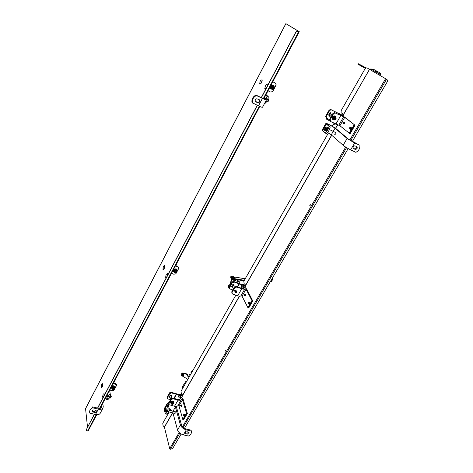 <?xml version="1.0" encoding="UTF-8"?>
<svg xmlns="http://www.w3.org/2000/svg" width="473" height="473" viewBox="0 0 473 473"><rect width="100%" height="100%" fill="white"/><g stroke="black" fill="none" stroke-linecap="round" stroke-linejoin="round"><path stroke-width="0.71" d="M310.347 204.673L309.744 205.708L310.347 204.673M225.562 350.197L225.071 351.126L225.562 350.197M170.7 409.364L170.038 410.523M169.216 411.959L162.771 423.258L163.025 425.529L164.433 427.214L172.686 412.811M235.867 295.164L181.035 391.248L181.301 393.548L182.773 395.203L239.509 296.175M337.681 125.333L335.404 123.92L333.134 124.701L332.259 126.238M328.428 132.954L243.802 281.252L244.121 283.634L245.812 285.178L331.709 135.254M335.404 123.92L337.338 125.162L335.534 128.313M335.641 128.39L337.338 125.162M352.273 141.587L387.151 82C387.7 80.853 387.547 79.972 386.683 79.358L367.326 68.065C366.409 67.68 365.605 67.994 364.92 68.999L341.151 110.647L341.086 112.669L343.623 114.466L369.502 69.295M386.683 79.358L367.326 68.065M348.187 148.575L184.452 428.355M181.153 433.989L172.71 448.416L170.398 449.279L169.701 448.688L164.433 427.214M309.992 205.72L310.394 204.785M225.325 351.114L225.58 350.251M342.96 116.127L343.623 114.466M337.45 125.239L337.882 124.99M244.789 287.424L245.812 285.178M181.561 397.758L182.773 395.203M342.286 115.85L342.618 116.246L340.43 115.424L335.611 113.142L344.711 117.381L355.046 125.239L345.225 117.535L340.253 114.36L341.193 114.703L331.638 109.99L336.841 112.592L342.121 115.719L342.109 116.163M326.429 117.99L325.684 116.417L326.015 115.672L326.902 118.362L329.557 119.669M331.638 109.99L330.893 109.831L329.125 110.871L328.847 110.647L329.344 109.937L331.224 109.659M330.781 113.703L330.775 112.793M328.658 115.885L329.752 115.495M330.219 115.761L329.356 116.263L328.694 114.915L329.592 113.325L330.491 112.751L331.005 114.383M330.314 121.23L329.563 119.645L329.894 118.889L330.798 121.614L339.91 125.735L350.061 133.806L355.022 125.233M335.611 113.142L334.854 112.988L333.063 114.034L332.779 113.81L333.282 113.088L335.186 112.805M242.123 287.389L241.354 287.265L241.129 286.608L241.857 286.65L242.123 287.389M236.234 290.883L235.885 290.097L234.602 290.534L234.921 291.528M244.056 287.377L244.098 288.199L241.62 288.282L236.476 286.514L236.742 287.04L241.721 288.755C243.453 289.316 244.547 289.305 244.99 288.725L246.037 289.18L251.949 300.556L252.742 300.899L246.675 289.033L242.649 285.231L243.719 285.172L234.017 281.595L234.277 282.115L239.373 283.883L243.95 287.182L243.388 288.554M229.464 288.187L229.429 286.78L229.44 287.874L230.132 289.033L232.822 289.961M234.277 282.115L231.971 282.925L232.249 281.932L234.017 281.595M233.828 284.912L233.928 284.545M231.687 286.608L232.55 286.691M232.805 287.212L232.054 287.2L231.794 286.242L232.545 284.912L233.81 284.474L233.792 285.946M231.865 293.165L231.829 291.746L231.841 292.858L232.545 294.029L237.7 295.785C239.433 296.335 240.526 296.311 240.982 295.714L242.028 296.163L248.006 307.822L248.703 308.018L252.813 300.917M236.742 287.04L234.407 287.862L234.691 286.857L236.476 286.514M179.178 397.503L178.286 396.693L179.084 396.977L179.178 397.503M180.798 397.84L180.674 398.887L178.061 399.466L173.017 398.183L173.195 398.81L178.079 400.057C179.781 400.448 180.928 400.223 181.514 399.389L182.519 399.774L186.457 413.248L187.332 413.461L183.222 399.46L179.746 395.345L180.881 395.061L171.409 392.33L171.581 392.945L176.577 394.24C178.658 394.949 180.042 396.072 180.727 397.604L179.864 399.478M167.188 398.018L167.206 397.007L167.466 398.78L170.54 399.744M171.581 392.945L169.411 393.713L169.724 392.696L171.409 392.33M171.397 395.144L170.824 394.943M169.328 396.687L169.86 396.841M170.026 397.462L169.44 397.255L169.375 396.593L170.038 395.422L171.48 395.138L171.267 396.303M168.749 403.924L168.766 402.901L169.027 404.693L174.531 406.254C176.24 406.632 177.387 406.402 177.972 405.556L178.983 405.935L182.815 419.51L183.684 419.776L187.284 413.538M173.195 398.81L171.001 399.584L171.315 398.556L173.017 398.183M349.577 127.793L349.866 127.55L349.878 128.035L349.577 127.793M349.819 127.556L349.99 128.106L349.488 128.201M342.919 122.436L343.203 122.194L343.215 122.667L342.919 122.436M343.167 122.2L343.321 122.732L342.836 122.838M343.54 123.784L344.474 123.358L344.669 122.33L344.356 122.194M343.753 123.956L344.622 123.435L344.622 122.253M350.203 129.164L351.167 128.745L351.368 127.692L351.037 127.544M350.416 129.348L351.321 128.822L351.309 127.609M343.309 123.181L343.002 123.027L343.581 122.874L343.422 122.217L343.723 122.365M343.161 123.228L343.883 123.033L343.705 122.271M344.48 123.01L344.285 123.388M344.527 122.862L344.178 122.105L344.249 122.726L343.286 123.66L344.078 123.642L344.527 122.862L344.249 122.726M344.178 122.105L343.717 122.223M343.197 123.258L343.286 123.66M349.671 128.461L350.257 128.248L350.085 127.574M349.825 128.603L350.564 128.408L350.375 127.627M351.22 128.236L350.865 127.462L350.481 128.893L349.949 129.04L350.227 129.176L351.019 128.703L350.936 128.1M350.865 127.462L350.375 127.586M349.849 128.626L349.949 129.04M248.284 303.335L248.697 303.264L248.763 302.519L248.1 303.187M248.455 303.495L248.987 303.4L248.875 302.519M249.578 303.246L249.306 302.454L248.816 303.861L249.442 303.595L249.301 303.158M249.306 302.454L248.828 302.519M244.115 295.128L244.517 295.051L244.588 294.324L243.932 294.986M244.275 295.282L244.801 295.187L244.63 294.389M245.434 294.821L245.239 295.394L245.115 294.265L245.115 294.945L244.37 295.56L245.233 295.4M245.115 294.265L244.659 294.33M248.851 303.867L249.537 303.701L249.697 302.501L249.324 302.46M249.1 304.086L249.685 303.755L249.649 302.442M244.677 295.655L245.339 295.483L245.499 294.307L245.15 294.277M244.913 295.867L245.487 295.536L245.457 294.253M243.997 294.508L244.18 294.868L243.997 294.508M244.245 294.301L244.647 294.448M248.159 302.702L248.349 303.075L248.159 302.702M248.307 302.554L248.828 302.643M183.252 415.548L183.447 414.756M183.4 415.672L183.843 415.625L183.772 414.697M184.47 415.04L184.31 415.737M183.79 415.998L184.127 415.418L183.873 414.543L184.44 414.756L184.062 416.063L183.477 415.714M180.491 405.852L180.686 405.077M180.627 405.97L181.064 405.923L181.005 405.018M181.685 405.343L181.502 406.082M181.017 406.289L181.106 404.876L181.656 405.077L181.283 406.36L180.71 406.017M183.843 416.009L184.358 415.909L184.5 414.602L184.186 414.626M184.074 416.187L184.505 415.944L184.476 414.573M181.07 406.307L181.573 406.201L181.721 404.929L181.407 404.959M181.295 406.478L181.715 406.236L181.697 404.9M180.355 405.207L180.479 405.633L180.355 405.207M180.467 405.095L180.302 405.728M183.116 414.892L183.24 415.329L183.116 414.892M183.305 414.72L183.063 415.424M335.735 116.807L334.24 115.885L332.927 116.423C331.685 118.155 331.963 119.273 333.749 119.77L333.82 119.77M335.221 116.175L334.098 115.773L332.785 116.311C331.786 117.428 331.733 118.445 332.631 119.362M334.488 118.421C335.404 117.736 335.818 117.937 335.724 119.03C334.801 119.716 334.393 119.515 334.488 118.421M334.281 118.297L335.156 117.742L335.795 119.048L334.919 119.598L334.281 118.297M329.622 113.278L330.396 113.674L329.178 114.141L329.45 115.347L328.67 114.951M329.651 113.301L328.705 114.974M330.97 114.354L331.147 114.046L329.675 113.195L330.763 113.727M330.396 113.674L331.147 114.046M298.617 31.36L297.263 31.212L295.82 32.395L297.127 31.123L299.261 31.703L285.846 23.65L85.554 408.589L87.505 427.16M298.475 31.277L285.846 23.65M286.206 23.845L285.858 23.656L85.554 408.589M88.203 430.708L87.606 431.039L86.535 430.43L86.506 429.342L94.47 414.242M295.684 32.312L261.25 97.627M257.206 105.296L97.574 408.069M94.334 414.212L86.506 429.342M295.82 32.395L261.392 97.698M257.347 105.361L97.71 408.098M86.364 429.862L86.482 429.112M272.826 81.687L275.209 83.006L272.773 81.794M268.008 90.792L270.444 91.993L272.466 91.709L275.978 85.359L276.155 84.762L275.209 83.006M175.731 265.631L176.89 263.106M175.584 265.584L177.753 266.34L178.534 267.375M171.445 273.412L173.81 274.21L175.696 273.867L178.634 268.569L177.949 266.867L175.382 265.968M113.632 383.053L115.501 379.21M113.485 383.018L115.406 383.502L116.423 384.602M109.748 390.083L112.06 390.657L113.851 390.278L116.453 385.607L116.275 384.59L113.201 383.55M259.819 84.135C261.232 83.668 262.024 82.278 262.208 79.955L261.953 79.659M261.522 82.503L262.119 79.913L260.972 80.073L260.014 81.545L259.695 84.064C260.18 84.312 260.789 83.792 261.522 82.503M265.034 88.977L266.009 88.593M267.452 85.861L267.215 84.407M267.245 86.246L267.251 84.436L266.122 84.904L265.365 86.015L264.762 88.658L266.187 88.262M165.917 277.663L166.384 277.55M167.572 275.304L167.365 273.418M167.371 275.682L167.537 273.625L166.218 274.423M166.159 274.535L165.627 277.355L166.496 277.338M163.144 269.498C164.273 268.977 164.841 267.683 164.846 265.625L164.58 265.341M163.398 266.453L162.901 269.279L164.184 268.469L164.764 265.595L163.457 266.346M104.125 395.647L103.989 393.483M103.924 396.019L104.119 393.619L103.22 394.133M103.108 394.352L102.529 397.149L103.161 397.462M101.423 387.754C102.286 387.328 102.765 386.128 102.86 384.147L102.564 383.698M101.683 384.584L101.127 387.292L101.216 387.606L102.138 387.003L102.783 384.129L102.688 383.828L101.766 384.431M274.044 86.24L272.182 85.193L270.994 85.737C269.728 87.659 270.124 88.853 272.176 89.32M273.536 85.566L272.064 85.087L270.556 85.98M270.213 86.624L270.757 88.818M272.744 88.812C272.135 87.889 272.395 87.399 273.524 87.339C274.133 88.262 273.873 88.753 272.744 88.812M272.602 88.93C271.869 88.149 272.028 87.523 273.069 87.044L273.554 87.127C274.287 87.907 274.127 88.534 273.081 89.013L272.602 88.93M376.035 71.719L375.284 71.311L376.035 71.719M377.265 71.571L376.573 71.198L377.265 71.571M376.679 71.642L375.958 71.252L376.679 71.642M379.985 75.444L380.552 74.421L380.203 73.019L373.108 69.082L372.109 69.04L372.352 69.318M374.066 70.27L371.813 69.028L370.649 68.975L370.229 69.708M370.649 68.975L378.707 73.445L380.203 73.019M374.125 70.164L372.417 69.212M379.169 74.959L378.707 73.445L378.169 74.373M192.818 370.596L192.15 370.791L190.95 372.659M189.371 376.638L188.958 375.621L189.992 374.06L190.702 374.314M189.176 376.987L188.94 375.651M182.815 388.138L182.412 386.642M186.616 381.475L185.706 381.64L182.436 386.601L183.01 387.795M245.197 278.804L234.478 276.977M233.1 276.74L230.871 276.474L232.734 278.733L235.182 279.555L235.489 279.496L235.235 278.964M230.865 276.48L230.676 277.355L232.414 279.295L233.479 279.886L235.17 280.057L235.489 279.496L237.635 280.229L239.835 282.186L239.622 283.54L231.581 280.755L231.64 279.07M235.276 278.816L244.358 280.276M235.501 279.401L244.044 280.832M342.919 115.66L341.299 115.004M341.411 114.815L343.108 115.873M338.763 113.425L339.117 113.603M341.837 114.963L338.916 113.443M341.11 114.643L341.955 115.081M341.92 114.773L343.114 115.69L342.978 114.768L341.92 114.773L343.215 115.524M328.197 119.001L327.742 118.77M327.558 118.682L328.309 119.054M326.169 117.801L326.417 119.072L330.385 121.307M334.648 123.707L331.792 122.099M183.595 375.207L182.56 374.486M182.407 374.657C182.377 375.503 182.744 375.745 183.506 375.396L183.542 375.337C183.565 374.498 183.205 374.249 182.442 374.598L182.407 374.657M187.485 375.615L187.278 375.917L187.45 375.521L188.739 376.372M187.278 375.917L189.147 377.04M187.249 375.822L187.834 374.793L187.462 374.498L182.454 373.298L181.786 373.51L181.189 374.557L181.502 375.509L187.846 379.316M187.45 375.521L187.834 374.793M187.805 374.699L187.663 374.19L187.462 374.498M186.983 374.303L187.184 374.001L182.661 372.996L182.454 373.298M181.798 373.499L182.661 372.996M187.184 374.001L187.663 374.19M366.256 67.935L358.102 63.636L365.942 68.041M361.023 65.315L360.751 65.794L365.416 68.384M360.751 65.794L357.836 64.115L358.108 63.642M271.413 279.762L271.833 279.052M271.916 278.899L272.466 279.206L270.934 281.819L270.385 281.518L270.934 281.819L272.466 279.2M270.237 281.772L271.206 281.973L272.738 279.354L272.064 278.644M272.129 278.538L272.614 278.946M272.779 279.224L272.649 278.822M271.472 279.661L272.058 279.466M245.381 286.029L244.511 285.515M244.44 285.39L244.056 285.178L243.56 286.011M244.056 285.178L245.434 286.301M241.1 284.054L241.827 284.32M244.553 285.101L241.697 284.06M243.441 284.906L245.623 285.893M244.517 285.231L245.688 285.858M182.282 395.842L181.821 395.558M181.632 395.197L181.295 395.008L180.585 396.203M181.295 395.008L182.466 396.173M178.155 394.074L179.119 394.352M181.88 394.825L179.031 394.044M180.639 394.772L181.685 395.056M181.709 395.05L182.649 395.86M237.889 280.72L238.705 281.441L238.256 281.447L237.44 280.72L237.889 280.72M237.753 281.175L238.156 281.405M233.857 284.852L232.982 284.504M228.282 287.472L228.293 286.1L228.808 285.189L229.304 285.414L230.404 283.286M229.157 285.361L228.808 285.189M228.293 286.1L228.932 285.45M228.418 286.36L228.914 288.181L229.535 288.406M230.262 283.096L231.581 280.755M229.405 285.065L230.558 283.504M230.15 282.813L231.451 280.495L231.38 278.627M235.412 291.888C236.24 291.285 236.642 291.421 236.618 292.302C235.796 292.905 235.394 292.769 235.412 291.888M235.235 291.758L236.459 291.338L236.719 292.261L235.489 292.686L235.235 291.758M233.627 285.603L233.284 284.912L232.539 284.917M232.001 285.869L232.332 286.242L231.876 286.094M233.644 285.645L233.757 284.77M232.698 284.705L234.082 285.438M231.309 279.307L231.545 279.78M231.415 280.56L231.415 279.685M241.295 286.478L241.892 286.685M178.427 396.587L179.007 396.859M173.662 402.641L173.502 401.341L170.99 401.447L170.972 403.445M173.739 401.695L173.443 401.128L170.936 401.234L170.434 402.683M171.965 403.794C172.734 403.238 173.13 403.339 173.153 404.09C172.385 404.646 171.989 404.545 171.965 403.794M171.805 403.658L173.195 403.386L173.26 404.025L171.87 404.297L171.805 403.658M171.244 396.226L170.812 395.582L169.742 396.019L170.605 399.62M170.079 395.357L169.381 396.587M169.831 396.746L169.393 396.634M171.25 396.256L171.451 395.115M170.091 395.398L171.528 395.765M176.908 270.822L176.187 268.971L173.893 269.308C173.053 270.219 173.053 271.047 173.893 271.798M176.89 269.687L176.122 268.794L173.55 269.427M173.266 269.965L173.307 270.999M175.317 272.418C174.685 271.727 174.904 271.325 175.962 271.2C176.589 271.898 176.376 272.3 175.317 272.418M175.211 272.478L175.099 272.424C174.478 271.555 174.779 271.07 176.003 270.982L176.116 271.029C176.742 271.904 176.441 272.383 175.211 272.478M114.773 387.854L114.661 386.553C113.851 385.85 112.923 385.844 111.888 386.536L111.794 388.528M114.886 386.979L114.626 386.34C113.816 385.637 112.887 385.631 111.853 386.323L111.598 386.589M111.35 387.056L111.332 387.683M113.118 389.634C112.485 389.072 112.675 388.717 113.686 388.57C114.318 389.131 114.135 389.486 113.118 389.634M113.041 389.657L112.651 389.427L113.733 388.351L114.117 388.581L113.041 389.657M231.528 278.307L232.503 279.383M233.798 279.324L233.479 279.886L234.472 280.051M231.486 278.26L231.451 278.804C232.568 279.992 233.597 280.459 234.531 280.199L234.543 280.187M232.917 277.066L232.107 277.154C232.556 278.295 233.567 278.922 235.146 279.035L234.915 278.195M232.054 277.344L231.947 277.438C232.397 278.573 233.414 279.2 234.986 279.318L235.116 279.082M234.425 277.781L232.976 277.077M235.01 278.023L233.159 276.693L234.756 277.178L235.128 277.74L233.213 276.534L232.657 277.645L233.55 278.39L234.62 278.715L235.128 277.74L233.946 277.698L233.047 276.953M232.657 277.645L233.213 276.534M233.55 278.39L233.946 277.698M272.371 88.758C271.514 88.345 271.401 87.712 272.034 86.866L273.696 87.209M273.311 86.068L271.697 86.447L271.076 88.055L272.064 89.285L273.672 88.906L274.299 87.298L273.311 86.068L272.016 85.4L273.311 86.068M272.401 85.743L270.911 87.073L270.526 86.73L272.016 85.4M270.526 86.73L271.153 88.965L270.911 87.073M271.153 88.965L272.886 89.527L273.672 88.906L274.37 88.203L274.133 86.311M334.31 119.32C333.459 118.977 333.353 118.386 333.997 117.541L335.523 117.824M335.848 118.936L336.09 117.919L335.215 116.778L333.696 117.15L333.051 118.664L333.926 119.805L335.458 119.415M333.908 116.11L335.96 116.991L333.908 116.11L333.134 116.689L332.466 117.363L332.62 119.131L333.075 119.503L332.921 117.736L332.466 117.363M334.364 116.476L332.921 117.736M333.075 119.503L334.665 120.012L335.44 119.433M335.96 116.991L336.108 118.758L335.676 119.214M334.565 117.269L334.866 117.511M174.714 271.857L174.732 270.544C175.737 270.053 176.281 270.29 176.376 271.248M175.022 269.592L173.703 270.739L173.496 270.166L174.815 269.019L175.022 269.592L176.689 269.935L177.038 271.419L176.358 272.099L176.89 270.745L175.885 269.829L174.389 270.231L173.898 271.549L175.276 272.495M174.815 269.019L176.482 269.362L176.689 269.935M173.496 270.166L173.703 270.739M174.052 272.223L175.879 272.46M112.562 388.877L112.609 387.813C113.739 387.352 114.241 387.6 114.117 388.57L113.975 387.718M114.478 387.18L114.868 388.434L114.224 389.078L114.685 387.89L113.68 387.151L112.261 387.564L111.853 388.705L112.627 389.391L112.042 389.255L111.527 387.31L112.125 386.707L113.538 386.299L114.36 386.488L114.478 387.18L112.858 386.961L112.745 386.27M112.858 386.961L111.64 388.002M114.868 388.434L114.36 386.488M171.723 403.747L171.746 402.689C172.757 402.239 173.236 402.446 173.177 403.315M173.514 402.074L173.828 403.262L173.343 403.759L173.692 402.748L172.781 402.056L171.433 402.452L170.995 403.546L171.805 404.22L171.131 404.06L170.635 402.186L171.208 401.607L172.55 401.21L173.325 401.388L173.514 402.074L172.006 401.879L171.823 401.193M172.006 401.879L170.818 402.872L170.635 402.186M171.131 404.06L170.818 402.872M186.037 433.818L187.278 434.108C188.833 434.031 189.407 433.434 188.993 432.322L187.243 431.766C185.688 431.843 185.114 432.434 185.517 433.546L186.037 433.818L185.783 432.913L187.024 433.203L188.922 432.257M185.783 432.913L185.339 432.706M191.175 430.513L191.334 431.063L186.309 429.88C183.305 428.952 181.342 427.332 180.432 425.014L175.241 406.39M172.952 412.876L177.529 429.998C178.427 432.328 180.379 433.948 183.382 434.864L188.402 436.029C190.844 434.722 191.819 433.067 191.334 431.063M191.068 430.158L186.055 428.976C183.778 428.272 182.294 427.048 181.602 425.292L176.269 406.425M164.811 411.545L165.396 413.845C166.602 413.284 167.543 411.64 168.199 408.914L167.146 404.858L167.288 403.351L169.015 402.422M165.396 413.845L166.555 414.129C167.767 413.568 168.701 411.924 169.358 409.198L168.199 408.914M168.796 403.599L168.293 405.142L169.358 409.198M174.549 413.266L175.365 412.078L175.181 411.51L174.744 411.681M172.361 411.096L169.192 408.548M167.253 403.416L164.515 408.246L164.35 409.719M164.249 410.493L164.639 409.334L164.249 410.493M164.799 409.216L164.32 410.641M168.518 411.788L175.093 413.414M165.562 411.782L166.567 411.54L166.886 408.843L166.295 408.891L166.857 409.18L165.515 408.773L164.894 409.216M165.999 412.119L166.857 411.611L167.176 408.914L166.845 408.796M165.13 409.316L165.497 410.085L165.213 410.818L164.74 410.866M164.48 410.842L164.716 411.498L166.053 411.906L166.91 409.967L166.443 411.433M164.716 411.498L165.349 411.043L165.751 409.677L165.337 408.654L166.277 408.885M165.337 408.654L164.982 409.08M165.917 408.95L165.804 410.463L166.744 410.694M165.804 410.463L165.112 411.676M166.91 409.967L166.857 409.18M335.126 134.421L334.488 134.06M353.686 148.747L355.507 149.486C357.328 148.841 357.706 147.866 356.63 146.553L354.797 145.808C352.976 146.459 352.604 147.44 353.686 148.747L353.23 148.351M353.177 148.268L354.886 148.954C356.317 148.646 356.861 147.824 356.512 146.494M324.372 127.568L326.376 124.038L325.903 123.418C326.045 122.755 334.151 127.012 336.208 128.833L348.329 139.062L359.244 145.022L354.655 143.023L347.111 138.471L335.02 128.254C333.471 126.882 327.322 123.648 327.215 124.151L327.21 124.163M327.582 132.475L331.248 134.852L343.144 145.288C344.935 146.742 347.442 148.262 350.647 149.852L355.862 152.336C358.711 150.81 360.048 148.546 359.87 145.542M325.897 123.429L322.148 130.045L325.193 132.996C327.156 131.376 328.428 129.141 329.013 126.297L326.376 124.038M325.193 132.996L326.405 133.575C328.368 131.961 329.64 129.726 330.219 126.882L329.013 126.297M327.215 124.151L330.219 126.882M334.553 134.149L334.837 134.391C335.576 134.314 335.948 133.741 335.96 132.665L335.599 132.322M324.023 128.81L324.797 127.444L324.023 128.81M324.62 127.414L325.093 127.45L323.964 128.733M325.075 130.542L325.087 130.572C325.536 131.139 326.157 130.826 326.944 129.632L327.363 127.444L326.754 127.166M325.489 130.867C325.98 131.21 326.565 130.85 327.245 129.779L327.665 127.586L327.263 127.29M325.117 127.527C325.684 127.314 325.802 127.675 325.483 128.597L325.01 129.247L324.383 129.182M327.15 128.674L326.547 129.904M324.2 130.122L325.247 129.809L326.222 130.282L325.176 130.589L324.2 130.122L324.04 128.999L324.608 129.909L325.595 128.928L326.009 127.438L325.424 126.935L324.691 127.403M326.222 130.282L327.162 128.638L327.044 127.308L326.063 126.829L324.874 127.308M326.063 126.829L326.181 128.159L327.162 128.638M326.181 128.159L325.247 129.809M107.194 396.77L107.974 395.268L107.631 395.168M95.499 410.245L94.092 409.914C92.513 409.92 91.886 410.511 92.205 411.681L94.334 412.45C95.918 412.438 96.545 411.847 96.214 410.676L95.499 410.245M92.111 410.777L92.82 411.197L92.933 412.125M96.196 410.659L94.222 411.522L92.82 411.197M101.766 405.178L101.742 407.389C101.127 408.3 99.957 408.571 98.224 408.223L92.56 406.881L92.673 407.803C90.059 409.21 89.119 411.002 89.858 413.171L95.522 414.49C97.805 414.945 99.354 414.567 100.17 413.355L102.984 408.045L103.226 406.638L102.759 403.303M92.673 407.803L98.349 409.145C100.631 409.606 102.18 409.24 102.984 408.045M109.647 390.278L110.345 394.63C109.594 397.45 108.684 399.171 107.602 399.797L106.354 399.49C107.43 398.863 108.341 397.143 109.092 394.322L110.345 394.63M108.731 392.005L109.092 394.322M106.005 397.16L106.354 399.49M110.576 397.598L111.013 396.002M110.842 397.539L111.297 396.327M110.966 395.564L110.333 397.929M110.191 395.221L110.948 395.404L110.233 395.067M110.948 395.404L110.753 396.953L109.73 396.634M110.753 396.953L110.079 398.219L109.133 397.988M259.109 99.596L256.774 98.739C254.977 99.567 254.716 100.648 255.994 101.973L258.311 102.824C260.12 102.008 260.387 100.932 259.109 99.596M255.379 101.411L255.994 101.973M259.245 99.673C259.73 101.015 259.263 101.914 257.844 102.351L255.532 101.5M252.452 103.031C251.991 99.685 253.303 97.178 256.396 95.516L255.928 95.055C252.842 96.717 251.535 99.212 251.997 102.558L258.465 105.899C260.854 107.016 262.213 107.454 262.545 107.217L266.47 99.815L264.419 97.592M256.396 95.516L262.409 98.425C264.803 99.561 266.157 100.028 266.47 99.815M255.928 95.055L261.936 97.958L265.016 99.017L264.182 98.029M266.021 94.559L268.368 96.782C267.683 99.72 266.429 102.091 264.596 103.889L264.366 103.782M265.808 94.961L267.044 96.137L266.057 99.182M267.044 96.137L268.368 96.782M267.688 101.813L268.699 100.4L268.552 99.992M268.014 101.748L268.705 100.288M268.575 99.797L267.511 101.997M266.524 101.464L267.547 101.955L266.11 102.115M267.547 101.955L268.581 99.602L268.445 98.875L267.872 98.591M268.475 100.211L267.428 99.708M172.568 412.781L164.368 427.101M239.373 296.163L182.702 395.091M331.608 135.166L245.729 285.077M343.51 114.389L369.561 69.318M170.398 449.279L179.841 433.114M183.14 427.462L346.585 147.653M350.67 140.664L386.53 79.275M385.572 78.737L349.772 140.097M345.68 147.097L182.472 426.8M179.143 432.505L169.701 448.688M329.758 110.268L326.092 116.76M336.498 112.42L336.037 113.23M343.611 116.796L338.816 125.162M340.69 115.678L335.871 124.103M344.711 117.381L339.91 125.735M354.117 124.766L349.139 133.339M354.348 124.902L349.364 133.475M354.957 125.203L349.973 133.77M328.847 110.647L326.015 115.672M329.125 110.871L326.281 115.897M336.54 112.444L336.078 113.254M336.699 112.539L336.244 113.337M336.764 112.568L336.315 113.366M336.811 112.58L336.35 113.39M336.841 112.592L336.38 113.402M342.091 115.731L341.89 116.086M342.257 115.832L342.074 116.151M332.779 113.81L329.894 118.889M333.063 114.034L330.178 119.119M333.707 113.425L329.977 119.988M232.503 282.446L229.44 287.874M239.042 283.765L237.31 286.804M245.002 288.701L240.994 295.69L245.002 288.701M241.721 288.755L237.7 295.785M246.037 289.18L242.028 296.163M251.949 300.556L247.811 307.681M252.144 300.698L248.006 307.822M252.742 300.899L248.597 308.024M243.418 285.278L243.187 285.686M231.8 282.576L229.429 286.78M231.971 282.925L229.6 287.129M239.078 283.782L237.351 286.815M239.214 283.889L237.517 286.869M239.279 283.912L237.582 286.892M239.344 283.877L237.617 286.904M239.373 283.883L237.647 286.916M243.861 287.229L243.098 288.565L243.861 287.223M243.885 287.259L243.14 288.565M244.033 287.353L243.341 288.554M234.236 287.507L231.829 291.746M234.407 287.862L232.001 292.101M234.951 287.383L231.841 292.858M169.89 393.311L167.188 398.1M176.252 394.151L173.839 398.39M181.531 399.36L177.996 405.521L181.531 399.354M178.079 400.057L174.531 406.254M182.519 399.774L178.983 405.935M186.457 413.248L182.815 419.51M186.634 413.39L182.992 419.657M187.219 413.538L183.571 419.799M179.941 395.103L179.775 395.398M180.544 395.262L180.219 395.83M169.299 393.3L167.206 397.007M169.411 393.713L167.318 397.421M176.287 394.169L173.881 398.402M176.411 394.275L174.04 398.443M176.476 394.293L174.105 398.461M176.547 394.24L174.141 398.467L176.577 394.24M180.621 397.681L179.557 399.543L180.627 397.675M180.645 397.716L179.604 399.537M180.775 397.811L179.817 399.49M170.889 399.165L168.766 402.901M171.001 399.584L168.879 403.327M171.486 399.182L168.743 404.007M171.545 395.806L171.38 395.192L170.576 394.996M329.746 113.112L330.81 113.638M285.893 23.68L85.524 408.743M298.788 31.455L263.313 98.585M259.251 106.259L99.584 408.376M96.279 414.626L87.606 431.039M272.466 91.709L274.263 88.327M274.37 88.126L276.155 84.762M175.643 265.601L176.896 263.225M175.696 273.867L176.932 271.537M177.026 271.366L178.747 268.12M177.753 266.784L177.552 266.258M113.538 383.029L115.507 379.311M113.851 390.278L114.773 388.546M114.862 388.38L116.529 385.235M115.513 384.141L115.406 383.502M380.552 74.421L379.216 74.988M230.676 277.355L230.99 276.794M232.414 279.295L232.734 278.733M234.862 280.117L235.182 279.555M235.347 279.153L235.548 278.792M182.164 394.902L181.733 394.979L182.714 395.741M239.835 282.186L234.413 280.3M232.119 279.508L231.8 279.395M231.474 278.845L231.267 279.218M187.024 433.203L187.278 434.108M183.382 434.864L186.309 429.88M164.592 409.358L167.146 404.858M174.933 413.508L174.59 413.426M172.982 411.25L175.453 406.928M177.529 429.998L180.432 425.014M354.36 148.835L354.975 149.362M350.647 149.852L354.655 143.023M322.604 130.69L323.975 128.272M331.248 134.852L335.02 128.254M343.144 145.288L347.111 138.471M94.222 411.522L94.334 412.45M98.349 409.145L95.522 414.49M101.926 406.325L101.003 408.069M257.022 102.209L257.483 102.682M262.409 98.425L258.465 105.899M264.785 98.609L264.567 99.023M355.046 125.239L350.061 133.806M328.977 110.375L325.856 115.915M332.915 113.526L329.734 119.137M329.356 116.263L328.942 115.926M334.854 112.988L334.429 112.645M330.893 109.831L330.479 109.499M244.99 288.725L240.982 295.714M252.848 300.899L248.703 308.018M243.731 285.278L243.394 285.863M231.912 282.34L229.31 286.945M234.348 287.265L231.711 291.918M232.054 287.2L231.8 286.679M181.514 399.389L177.972 405.556M187.326 413.514L183.684 419.776M180.869 395.197L180.408 396.013M169.405 393.081L167.111 397.143M170.995 398.94L168.666 403.043M169.44 397.255L169.31 396.764M350.091 127.58L350.398 127.728M343.676 122.217L343.989 122.276M350.345 127.58L350.67 127.633M248.763 302.519L249.064 302.531M244.588 294.324L244.884 294.336M244.092 295.122L244.387 295.217M248.266 303.329L248.567 303.43M331.981 115.17L330.036 113.597M331.195 116.553L329.811 115.424M88.173 430.885L96.746 414.673M100.093 408.341L259.724 106.466M263.792 98.774L299.261 31.703M272.868 91.206L275.978 85.359M175.749 265.637L176.784 263.68M176.062 273.412L178.634 268.569M177.753 266.34L177.949 266.867M113.644 383.059L115.43 379.683M114.194 389.853L116.453 385.607M116.163 383.952L116.275 384.59M260.972 80.073L260.15 81.261M266.122 84.904L265.365 86.021M166.171 274.517L165.982 274.937M163.688 265.956L163.439 266.376M273.069 87.044L272.566 86.594M188.952 375.639L188.762 375.97M182.235 386.955L182.424 386.63M181.786 373.51L181.993 373.215M342.966 114.75L343.646 114.927M358.102 63.642L357.836 64.115M245.718 285.804L245.304 284.983L244.523 285.142M181.662 395.103L182.412 394.772M236.459 291.338L235.832 290.073M234.401 287.176L233.284 284.912M235.146 291.989L234.525 290.718M233.532 288.701L232.332 286.242M173.195 403.386L172.964 402.541M171.805 398.278L171.114 395.747M171.74 403.824L171.51 402.978M174.768 271.526L174.62 271.112M176.116 271.029L175.85 270.32M112.562 388.889L112.42 388.026M185.31 432.807L185.517 433.546M164.959 409.275L165.497 409.405M169.086 410.286L175.288 411.817M164.569 410.824L165.101 410.954M354.886 148.954L355.507 149.486M325.093 127.45L325.661 127.728M329.415 129.543L335.984 132.724M327.363 127.444L327.665 127.586M92.099 410.806L92.205 411.681M107.974 395.251L107.123 395.044M107.531 396.853L106.324 396.557M257.844 102.351L258.311 102.824"/></g></svg>
